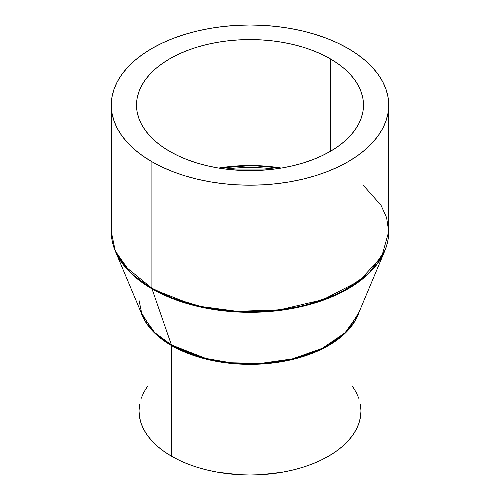 <?xml version="1.0" encoding="UTF-8"?>
<svg xmlns="http://www.w3.org/2000/svg" width="500" height="500" viewBox="0 0 500 500"><rect width="100%" height="100%" fill="white"/><g stroke="black" fill="none" stroke-linecap="round" stroke-linejoin="round"><path stroke-width="0.75" d="M274.488 169.069L225.512 169.069A113.125 65.312 180 0 1 274.488 169.069M218.681 168.069L251.863 165.531L281.319 168.069A113.481 65.519 0 0 0 218.681 168.069M171.525 456.231A110.981 64.075 0 0 0 292.469 470.125A110.981 64.075 0 0 0 360.981 410.925L360.45 417.206L358.85 423.425L356.2 429.525L352.531 435.444L347.875 441.131L342.275 446.525L335.788 451.575L328.475 456.231L320.406 460.456L311.656 464.2L302.319 467.431L292.469 470.125L282.219 472.244L260.881 474.694L250 475L239.119 474.694L217.781 472.244L207.531 470.125L197.681 467.431L188.344 464.2L179.594 460.456L171.525 456.231L171.525 345.594L171.525 456.231L164.213 451.575L157.725 446.525L152.125 441.131L147.469 435.444L143.8 429.525L141.15 423.425L139.55 417.206L139.019 410.925A110.981 64.075 0 0 0 171.525 456.231M359.069 312.131A110.981 64.075 180 0 1 282.769 361.506A110.981 64.075 180 0 1 171.525 345.594L153.65 332.088L140.931 312.131A110.981 64.075 180 0 0 171.525 345.594A2.775 1.6 120 0 0 171.425 344.938A2.775 1.6 -60 0 1 171.525 345.594L206.887 359.331L232.712 363.581L263.3 363.9L295.825 358.644L325.569 347.212L347.575 330.812L359.069 312.131M363.481 185.519L381 205.225L386.606 217.644L388.725 231.588L381.719 256.719L359.231 280.963L323.006 299.694L279.669 309.831L237.15 311.337L200.825 306.481L172.575 298.05L151.906 288.225A2.775 1.6 120 0 0 152.006 288.881L194.925 305.725L226.119 311.119L263.144 311.956L302.887 306.262L339.975 293.163L368.494 273.8L384.681 251.163A138.588 80.013 180 0 1 287.462 309.337A138.588 80.013 180 0 1 152.006 288.881A138.588 80.013 180 0 1 115.319 251.163L142.006 314.694L154.713 332.581L171.425 344.938A111.125 64.156 0 0 0 280.038 361.337A111.125 64.156 0 0 0 357.994 314.694L345.012 332.844L322.15 348.369L292.406 358.875L260.538 363.438L230.85 362.769L205.837 358.444L171.425 344.938L152.006 288.881L171.425 344.938A111.125 64.156 0 0 1 142.006 314.694L139.019 300.287M111.275 105.094L111.275 231.588C111.281 238.231 112.631 244.756 115.319 251.163L131.163 273.469L152.006 288.881A2.775 1.6 -60 0 1 151.906 288.225L124.819 266.106L115.138 250.362L111.275 231.588A138.725 80.094 0 0 0 151.906 288.225L151.906 161.731A138.725 80.094 180 0 1 111.275 105.094A138.725 80.094 180 0 1 196.912 31.094A138.725 80.094 180 0 1 348.094 48.456L338.006 43.181L327.075 38.5L315.394 34.456L303.087 31.094L290.269 28.45L277.062 26.538L263.6 25.387L250 25L236.4 25.387L222.938 26.538L209.731 28.45L196.912 31.094L184.606 34.456L172.925 38.5L161.994 43.181L151.906 48.456L142.762 54.281L134.65 60.594L127.656 67.337L121.831 74.444L117.244 81.844L113.938 89.469L111.938 97.244L111.275 105.094L111.938 112.944L113.938 120.719L117.244 128.344L121.831 135.744L127.656 142.85L134.65 149.594L142.762 155.906L151.906 161.731L161.994 167.006L172.925 171.688L184.606 175.731L196.912 179.088L209.731 181.737L222.938 183.65L236.4 184.8L250 185.188L263.6 184.8L277.062 183.65L290.269 181.737L303.087 179.088L315.394 175.731L327.075 171.688L338.006 167.006L348.094 161.731L357.238 155.906L365.35 149.594L372.344 142.85L378.169 135.744L382.756 128.344L386.062 120.719L388.062 112.944L388.725 105.094L388.062 97.244L386.062 89.469L382.756 81.844L378.169 74.444L372.344 67.337L365.35 60.594L357.238 54.281L348.094 48.456A138.725 80.094 180 0 1 388.725 105.094A138.725 80.094 180 0 1 303.087 179.088A138.725 80.094 180 0 1 151.906 161.731L151.906 288.225A138.725 80.094 0 0 0 303.087 305.587A138.725 80.094 0 0 0 388.725 231.588C388.719 238.231 387.369 244.756 384.681 251.163L357.994 314.694M169.756 151.419A113.481 65.519 180 0 1 136.519 105.094A113.481 65.519 180 0 1 206.575 44.562A113.481 65.519 180 0 1 330.244 58.769L330.244 151.419L330.244 58.769A113.481 65.519 180 0 1 363.481 105.094A113.481 65.519 180 0 1 293.425 165.625A113.481 65.519 180 0 1 169.756 151.419L162.281 146.656L155.644 141.494L149.919 135.975L145.156 130.162L141.406 124.113L138.7 117.875L137.069 111.512L136.519 105.094L137.069 98.669L138.7 92.312L141.406 86.075L145.156 80.019L149.919 74.206L155.644 68.694L162.281 63.531L169.756 58.769L178.012 54.45L186.956 50.619L196.506 47.312L206.575 44.562L217.056 42.4L227.862 40.838L238.875 39.894L250 39.575L261.125 39.894L272.137 40.838L282.944 42.4L293.425 44.562L303.494 47.312L313.044 50.619L321.987 54.45L330.244 58.769L337.719 63.531L344.356 68.694L350.081 74.206L354.844 80.019L358.594 86.075L361.3 92.312L362.931 98.669L363.481 105.094L362.931 111.512L361.3 117.875L358.594 124.113L354.844 130.162L350.081 135.975L344.356 141.494L337.719 146.656L330.244 151.419L321.987 155.738L313.044 159.569L303.494 162.875L293.425 165.625L282.944 167.787L272.137 169.35L261.125 170.294L250 170.613L238.875 170.294L227.862 169.35L217.056 167.787L206.575 165.625L196.506 162.875L186.956 159.569L178.012 155.738L169.756 151.419M352.531 386.406L356.2 392.325L358.85 398.425M360.45 404.644L360.981 410.925L360.981 307.581M139.019 307.581L139.019 410.925L139.55 404.644M141.15 398.425L143.8 392.325L147.469 386.406M388.725 231.588L388.725 105.094"/></g></svg>
